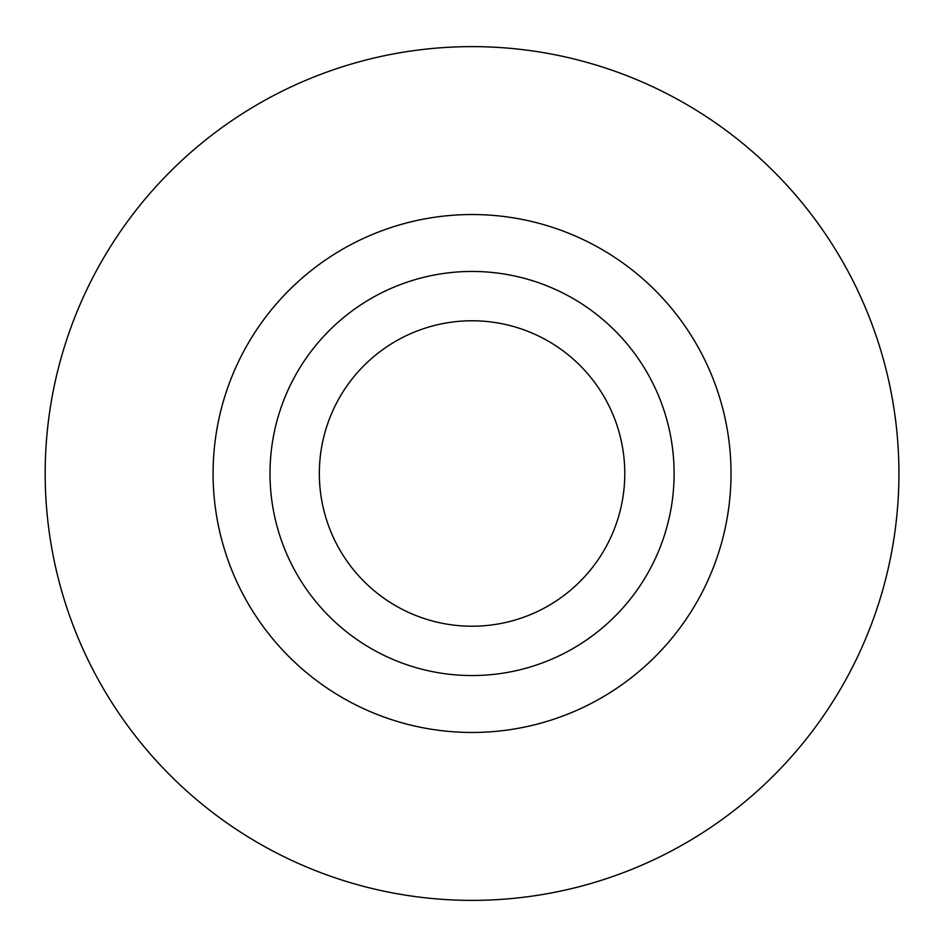 <?xml version="1.0" encoding="UTF-8"?>
<svg xmlns="http://www.w3.org/2000/svg" width="947" height="947" viewBox="0 0 947 947"><rect width="100%" height="100%" fill="white"/><g stroke="black" fill="none" stroke-linecap="round" stroke-linejoin="round"><path stroke-width="1.42" d="M898.928 473.5A426.872 426.872 0 0 1 258.626 843.185A426.872 426.872 0 0 1 258.626 103.815A426.872 426.872 0 0 1 898.928 473.5M624.783 473.5A152.727 152.727 0 0 1 395.692 605.76A152.727 152.727 0 0 1 395.692 341.24A152.727 152.727 0 0 1 624.783 473.5M674.11 473.5A202.054 202.054 0 0 1 371.035 648.482A202.054 202.054 0 0 1 371.035 298.518A202.054 202.054 0 0 1 674.11 473.5M731.025 473.5A258.969 258.969 0 0 1 342.577 697.773A258.969 258.969 0 0 1 342.577 249.227A258.969 258.969 0 0 1 731.025 473.5"/></g></svg>
